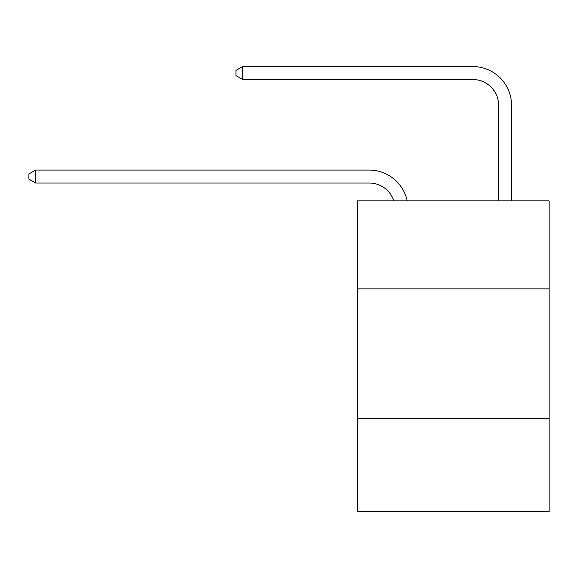 <?xml version="1.0" encoding="UTF-8"?>
<svg xmlns="http://www.w3.org/2000/svg" width="578" height="578" viewBox="0 0 578 578"><rect width="100%" height="100%" fill="white"/><g stroke="black" fill="none" stroke-linecap="round" stroke-linejoin="round"><path stroke-width="0.87" d="M549.1 288.87L549.1 200.877L357.587 200.877L357.587 288.87L549.1 288.87L549.1 511.443L357.587 511.443L357.587 288.87M549.1 418.277L357.587 418.277M393.835 200.877A25.88 25.88 -9.8 0 0 369.226 183.016L35.626 183.016L35.626 170.077L369.226 170.077A38.82 38.82 170.2 0 1 407.215 200.877M498.633 200.877L498.633 105.377A25.88 25.88 71.4 0 0 472.753 79.497L242.673 79.497L235.947 75.617L235.947 70.437L242.673 66.557L472.753 66.557A38.82 38.82 35.3 0 1 511.573 105.377L511.573 200.877M498.633 105.377A25.88 25.88 -144.7 0 0 472.753 79.497A25.88 25.88 -144.7 0 1 498.633 105.377A25.88 25.88 -144.7 0 0 472.753 79.497A25.88 25.88 -144.7 0 1 498.633 105.377A25.88 25.88 -144.7 0 0 472.753 79.497A25.88 25.88 -144.7 0 1 498.633 105.377A25.88 25.88 -144.7 0 0 472.753 79.497A25.88 25.88 -144.7 0 1 498.633 105.377A25.88 25.88 -144.7 0 0 472.753 79.497A25.88 25.88 -144.7 0 1 498.633 105.377A25.88 25.88 -144.7 0 0 472.753 79.497A25.88 25.88 -144.7 0 1 498.633 105.377A25.88 25.88 -144.7 0 0 472.753 79.497A25.88 25.88 -144.7 0 1 498.633 105.377A25.88 25.88 -144.7 0 0 472.753 79.497A25.88 25.88 -144.7 0 1 498.633 105.377A25.88 25.88 -144.7 0 0 472.753 79.497A25.88 25.88 -144.7 0 1 498.633 105.377A25.88 25.88 -144.7 0 0 472.753 79.497A25.88 25.88 -144.7 0 1 498.633 105.377A25.88 25.88 -144.7 0 0 472.753 79.497A25.88 25.88 -144.7 0 1 498.633 105.377M35.626 183.016L28.9 179.137L28.9 173.964L35.626 170.077M242.673 66.557L242.673 79.497"/></g></svg>
